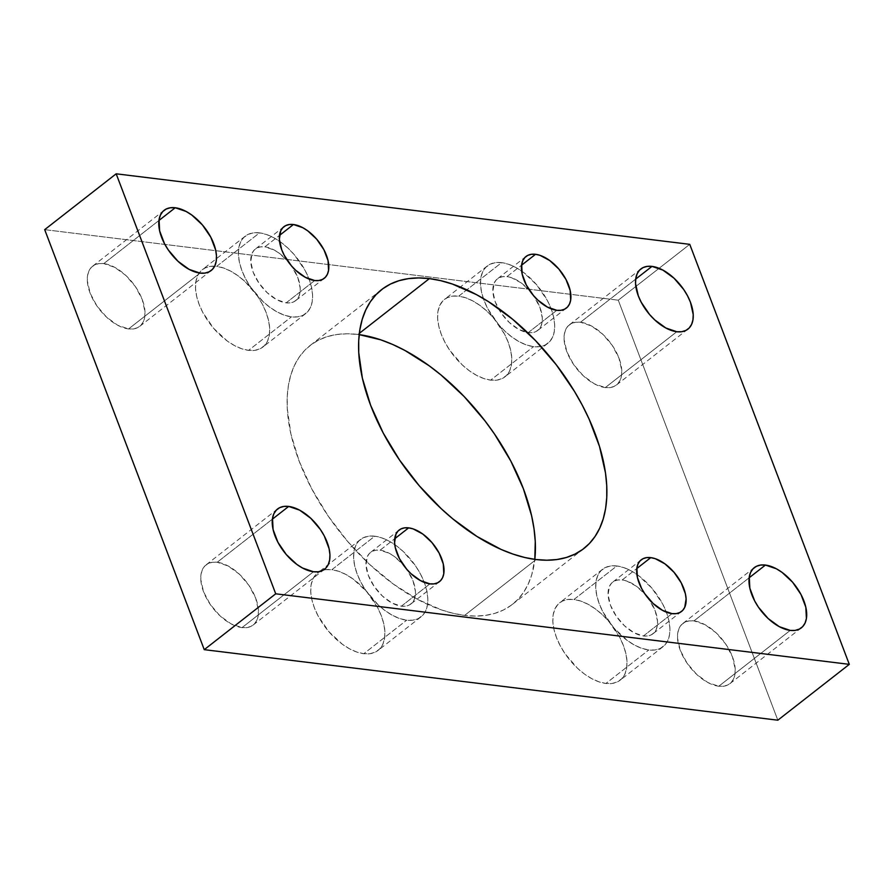 <?xml version="1.0" encoding="UTF-8"?>
<svg xmlns="http://www.w3.org/2000/svg" width="894" height="894" viewBox="0 0 894 894"><rect width="100%" height="100%" fill="white"/><g stroke="black" fill="none" stroke-linecap="round" stroke-linejoin="round"><path stroke-width="0.67" stroke-dasharray="4.47 3.35" d="M464.623 615.396L536.098 559.543L464.623 615.396L475.351 616.067L485.464 615.385L494.874 613.34L503.467 609.976L511.167 605.305L517.917 599.382L523.638 592.253L528.265 583.994L531.774 574.697L534.813 559.376A164.272 91.389 52 0 1 512.407 604.366A164.272 91.389 52 0 1 464.623 615.396A164.272 91.389 52 0 1 316.152 496.863A164.272 91.389 52 0 1 310.117 345.486A164.272 91.389 52 0 1 357.902 334.457L347.174 333.786L337.06 334.468L327.662 336.502L319.069 339.876L311.358 344.548L304.608 350.47L298.898 357.589L294.26 365.847L290.751 375.156L288.404 385.426L287.242 396.545L287.265 408.435L290.896 433.992L299.155 461.136L311.715 488.806L328.109 515.939L347.688 541.496L369.725 564.505L393.349 584.061L417.654 599.427L441.725 609.999L453.381 613.362L464.623 615.396M359.332 333.339L357.902 334.457L359.332 333.339M291.444 316.856A49.114 27.323 -128 0 1 247.046 281.42A49.114 27.323 -128 0 1 245.247 236.161A49.114 27.323 -128 0 1 259.528 232.865L216.65 266.367A49.114 27.323 52 0 0 202.357 269.664A49.114 27.323 52 0 0 204.167 314.934A49.114 27.323 52 0 0 248.554 350.37L291.444 316.856L248.554 350.37L254.79 350.37L260.165 348.749L264.49 345.587L267.585 340.983L269.34 335.127L269.675 328.254L268.591 320.611L266.121 312.487L262.367 304.217L257.472 296.104L245.023 281.588L237.96 275.743L230.686 271.139L223.489 267.976L216.65 266.367L210.414 266.367L205.039 267.988L200.714 271.161L197.619 275.754L195.864 281.61L195.529 288.483L196.613 296.137L199.083 304.251L202.837 312.52L213.599 328.277L227.244 341.005L234.519 345.598L241.715 348.761L248.554 350.37A49.114 27.323 52 0 0 262.847 347.073A49.114 27.323 52 0 0 261.037 301.803A49.114 27.323 52 0 0 216.65 266.367L259.528 232.865A49.114 27.323 -128 0 1 303.926 268.301A49.114 27.323 -128 0 1 305.726 313.559A49.114 27.323 -128 0 1 291.444 316.856L284.594 315.247L277.397 312.084L270.122 307.491L263.06 301.647L250.622 287.119L245.716 279.006L241.961 270.737L239.491 262.624L238.407 254.98L238.754 248.096L240.497 242.252L243.593 237.648L247.917 234.485L253.293 232.865L259.528 232.865L266.378 234.474L273.575 237.636L280.839 242.229L287.902 248.074L294.495 254.958L305.245 270.714L309.011 278.984L311.47 287.097L312.565 294.741L312.218 301.624L310.475 307.469L307.38 312.073L303.055 315.247L297.668 316.856L291.444 316.856M533.539 346.637A49.114 27.323 -128 0 1 483.341 298.529A49.114 27.323 -128 0 1 487.342 265.931A49.114 27.323 -128 0 1 501.623 262.635L458.745 296.137A49.114 27.323 52 0 0 444.452 299.434A49.114 27.323 52 0 0 446.262 344.704A49.114 27.323 52 0 0 490.65 380.14L533.539 346.637L490.65 380.14L496.885 380.14L502.272 378.52L506.585 375.357L509.681 370.753L511.435 364.908L511.77 358.025L510.686 350.381L508.217 342.268L504.462 333.987L493.712 318.242L487.118 311.358L480.056 305.513L472.792 300.92L465.595 297.758L458.745 296.137L452.509 296.149L447.134 297.758L442.809 300.932L439.714 305.524L437.959 311.38L437.624 318.264L438.708 325.908L441.178 334.021L444.933 342.29L449.838 350.403L462.276 364.931L469.339 370.775L476.614 375.368L483.81 378.531L490.65 380.14A49.114 27.323 52 0 0 504.942 376.843A49.114 27.323 52 0 0 503.143 331.585A49.114 27.323 52 0 0 458.745 296.137L501.623 262.635A49.114 27.323 -128 0 1 546.022 298.071A49.114 27.323 -128 0 1 547.821 343.341A49.114 27.323 -128 0 1 540.959 346.425A49.114 27.323 -128 0 1 533.539 346.637L526.689 345.028L519.492 341.854L512.228 337.262L505.166 331.417L498.573 324.544L487.822 308.788L484.056 300.507L481.598 292.394L480.503 284.75L480.849 277.878L482.604 272.022L485.699 267.418L490.013 264.255L495.399 262.635L501.623 262.635L508.474 264.244L515.67 267.407L522.945 272L536.59 284.728L547.351 300.485L551.106 308.754L553.576 316.867L554.66 324.511L554.314 331.395L552.57 337.25L549.475 341.843L545.15 345.017L539.775 346.637L533.539 346.637M406.669 620.201A49.114 27.323 -128 0 1 362.271 584.754A49.114 27.323 -128 0 1 360.472 539.495A49.114 27.323 -128 0 1 374.754 536.199L331.875 569.702A49.114 27.323 52 0 0 317.582 572.998A49.114 27.323 52 0 0 319.393 618.268A49.114 27.323 52 0 0 363.78 653.704L406.669 620.201L363.78 653.704L370.015 653.704L375.402 652.084L379.715 648.921L382.811 644.317L384.565 638.461L384.901 631.589L383.817 623.945L381.347 615.832L377.592 607.551L366.842 591.794L353.186 579.077L345.922 574.484L338.725 571.311L331.875 569.702L325.639 569.713L320.264 571.322L315.94 574.496L312.844 579.089L311.09 584.944L310.754 591.828L311.838 599.472L314.308 607.585L318.063 615.854L328.824 631.611L342.469 644.339L349.744 648.932L356.941 652.095L363.78 653.704A49.114 27.323 52 0 0 378.073 650.407A49.114 27.323 52 0 0 376.262 605.149A49.114 27.323 52 0 0 331.875 569.702L374.754 536.199A49.114 27.323 -128 0 1 419.152 571.635A49.114 27.323 -128 0 1 420.951 616.905A49.114 27.323 -128 0 1 406.669 620.201L399.819 618.581L392.622 615.418L385.359 610.826L378.285 604.981L365.847 590.465L360.952 582.352L357.187 574.071L354.717 565.958L353.633 558.314L353.979 551.43L355.723 545.586L358.818 540.982L363.143 537.819L368.529 536.199L374.754 536.199L381.604 537.808L388.801 540.971L396.064 545.563L403.138 551.408L415.576 565.936L420.482 574.049L424.237 582.318L426.706 590.431L427.79 598.075L427.444 604.959L425.7 610.814L422.605 615.407L418.28 618.581L412.894 620.19L406.669 620.201M648.765 649.972A49.114 27.323 -128 0 1 604.366 614.536A49.114 27.323 -128 0 1 602.567 569.266A49.114 27.323 -128 0 1 616.86 565.969L573.97 599.483A49.114 27.323 52 0 0 559.678 602.779A49.114 27.323 52 0 0 561.488 648.038A49.114 27.323 52 0 0 605.886 683.474L648.765 649.972L605.886 683.474L612.111 683.474L617.497 681.865L621.811 678.691L624.906 674.087L626.66 668.243L626.996 661.359L625.912 653.715L623.442 645.602L619.687 637.333L608.937 621.576L602.344 614.692L595.281 608.848L588.017 604.255L580.821 601.092L573.97 599.483L567.735 599.483L562.36 601.103L558.035 604.266L554.939 608.87L553.196 614.714L552.85 621.598L553.934 629.242L556.403 637.355L560.158 645.624L565.064 653.737L577.502 668.265L584.564 674.11L591.839 678.702L599.036 681.865L605.886 683.474A49.114 27.323 52 0 0 620.168 680.178A49.114 27.323 52 0 0 618.369 634.919A49.114 27.323 52 0 0 573.97 599.483L616.86 565.969A49.114 27.323 -128 0 1 661.247 601.405A49.114 27.323 -128 0 1 663.057 646.675A49.114 27.323 -128 0 1 648.765 649.972L641.914 648.362L634.718 645.2L627.454 640.607L613.798 627.879L603.048 612.122L599.293 603.852L596.823 595.728L595.739 588.084L596.074 581.212L597.829 575.356L600.924 570.763L605.238 567.589L610.624 565.969L616.86 565.969L623.699 567.578L630.896 570.741L638.171 575.334L651.815 588.062L662.577 603.819L666.332 612.088L668.801 620.212L669.885 627.856L669.55 634.729L667.796 640.585L664.7 645.177L660.375 648.351L655 649.972L648.765 649.972M242.028 627.61L313.503 571.758L242.028 627.61L246.878 627.61L251.058 626.348L254.421 623.889L256.824 620.313L258.187 615.754L258.455 610.401L255.695 598.153L248.957 585.402L239.279 574.116L228.126 565.991L217.208 562.27A38.207 21.255 52 0 0 206.101 564.84A38.207 21.255 52 0 0 207.497 600.042A38.207 21.255 52 0 0 242.028 627.61A38.207 21.255 52 0 0 253.136 625.04A38.207 21.255 52 0 0 251.739 589.839A38.207 21.255 52 0 0 217.208 562.27L212.359 562.281L208.179 563.533L204.815 566.003L202.413 569.579L201.049 574.127L200.781 579.48L203.541 591.739L210.28 604.478L219.958 615.776L231.11 623.9L242.028 627.61M272.391 519.157L217.208 562.27L272.391 519.157M128.568 328.936L200.044 273.095L128.568 328.936L133.418 328.936L137.609 327.685L140.973 325.215L143.375 321.639L144.739 317.091L144.996 311.738L142.235 299.479L135.508 286.739L125.83 275.441L114.678 267.317L103.76 263.607A38.207 21.255 52 0 0 92.641 266.166A38.207 21.255 52 0 0 94.049 301.379A38.207 21.255 52 0 0 128.568 328.936A38.207 21.255 52 0 0 139.688 326.377A38.207 21.255 52 0 0 138.279 291.176A38.207 21.255 52 0 0 103.76 263.607L98.91 263.607L94.719 264.87L91.367 267.328L88.953 270.904L87.59 275.464L87.333 280.805L90.093 293.064L96.831 305.815L106.509 317.102L117.65 325.226L128.568 328.936M158.942 220.483L103.76 263.607L158.942 220.483M605.316 387.571L676.792 331.73L605.316 387.571L610.166 387.571L614.357 386.309L617.709 383.85L620.123 380.274L621.486 375.715L621.743 370.373L618.983 358.114L612.245 345.363L602.567 334.077L591.426 325.952L580.497 322.242A38.207 21.255 52 0 0 569.389 324.801A38.207 21.255 52 0 0 570.797 360.014A38.207 21.255 52 0 0 605.316 387.571A38.207 21.255 52 0 0 616.435 385.012A38.207 21.255 52 0 0 615.027 349.8A38.207 21.255 52 0 0 580.497 322.242L575.658 322.242L571.467 323.494L568.103 325.964L565.701 329.54L564.337 334.088L564.069 339.441L566.841 351.7L573.568 364.439L583.246 375.737L594.398 383.861L605.316 387.571M635.679 279.118L580.497 322.242L635.679 279.118M718.776 686.246L790.24 630.393L718.776 686.246L723.626 686.234L727.805 684.983L731.169 682.513L733.572 678.937L734.935 674.389L735.203 669.036L732.432 656.777L725.704 644.038L716.027 632.74L704.874 624.615L693.956 620.905A38.207 21.255 52 0 0 682.837 623.476A38.207 21.255 52 0 0 684.245 658.677A38.207 21.255 52 0 0 718.776 686.246A38.207 21.255 52 0 0 729.884 683.675A38.207 21.255 52 0 0 728.487 648.474A38.207 21.255 52 0 0 693.956 620.905L689.106 620.905L684.927 622.168L681.563 624.627L679.149 628.203L677.797 632.762L677.529 638.115L680.289 650.363L687.028 663.113L696.705 674.411L707.847 682.524L718.776 686.246M749.138 577.792L693.956 620.905L749.138 577.792M643.445 635.969L672.031 613.63L643.445 635.969A32.743 18.215 52 0 0 652.966 633.768A32.743 18.215 52 0 0 648.932 599.148L655.157 610.714L657.526 621.229L657.302 625.811L656.129 629.711L654.073 632.773L651.19 634.885L647.602 635.969L643.445 635.969A32.743 18.215 52 0 1 613.854 612.345A32.743 18.215 52 0 1 612.647 582.173A32.743 18.215 52 0 1 622.168 579.971L636.796 568.539L622.168 579.971L618.022 579.971L614.435 581.044L611.552 583.156L609.484 586.229L608.088 594.711L610.457 605.227L616.234 616.145L624.526 625.822L634.081 632.784L643.445 635.969M401.35 606.199L429.936 583.86L401.35 606.199A32.743 18.215 52 0 0 410.871 603.998A32.743 18.215 52 0 0 406.837 569.377L413.062 580.944L415.431 591.448L415.207 596.041L414.034 599.941L411.966 603.003L409.094 605.115L405.507 606.199L401.35 606.199A32.743 18.215 52 0 1 371.748 582.575A32.743 18.215 52 0 1 370.552 552.391A32.743 18.215 52 0 1 380.073 550.201L394.701 538.769L380.073 550.201L375.916 550.201L372.329 551.274L369.457 553.386L367.389 556.459L365.992 564.941L368.362 575.445L374.139 586.375L382.431 596.052L391.985 603.014L401.35 606.199M528.22 332.635L556.806 310.296L528.22 332.635A32.743 18.215 52 0 0 537.741 330.434A32.743 18.215 52 0 0 533.707 295.813L539.931 307.38L542.3 317.884L542.077 322.477L540.904 326.377L538.847 329.439L535.964 331.551L532.377 332.635L528.22 332.635A32.743 18.215 52 0 1 527.471 332.523A32.743 18.215 52 0 1 498.137 308.128A32.743 18.215 52 0 1 497.422 278.827A32.743 18.215 52 0 1 506.943 276.637L521.571 265.205L506.943 276.637L502.786 276.637L499.198 277.71L496.326 279.822L494.259 282.895L492.862 291.377L495.231 301.881L501.009 312.811L509.301 322.488L518.855 329.45L528.22 332.635M286.125 302.865L314.71 280.526L286.125 302.865A32.743 18.215 52 0 0 295.646 300.663A32.743 18.215 52 0 0 291.612 266.043L297.836 277.609L300.205 288.114L299.971 292.707L298.808 296.607L296.741 299.669L293.869 301.781L290.282 302.854L286.125 302.865A32.743 18.215 52 0 1 256.522 279.23A32.743 18.215 52 0 1 255.326 249.057A32.743 18.215 52 0 1 264.847 246.856L279.476 235.435L264.847 246.856L260.69 246.867L257.103 247.94L254.231 250.052L252.164 253.114L250.767 261.607L253.136 272.111L258.914 283.04L267.205 292.718L276.76 299.68L286.125 302.865M287.946 261.339A32.743 18.215 52 0 0 264.847 246.856L274.212 250.041L279.062 253.103L288.159 261.584M530.041 291.12A32.743 18.215 52 0 0 506.943 276.637L511.513 277.71L521.157 282.884L530.254 291.366M403.172 564.684A32.743 18.215 52 0 0 380.073 550.201L389.438 553.375L394.288 556.437L403.384 564.93M645.267 594.454A32.743 18.215 52 0 0 622.168 579.971L626.739 581.044L636.383 586.218L645.479 594.7M44.7 229.646L618.279 300.194L689.755 244.341L618.279 300.194L777.825 720.195L618.279 300.194L44.7 229.646M359.187 334.624L357.902 334.457A164.272 91.389 52 0 1 359.187 334.624M381.593 289.634L310.117 345.486M245.247 236.161L202.357 269.664M487.342 265.931L444.452 299.434M360.472 539.495L317.582 572.998M602.567 569.266L559.678 602.779M277.565 508.988L206.101 564.84M164.116 210.325L92.641 266.166M640.864 268.96L569.389 324.801M754.312 567.623L682.837 623.476M641.233 559.823L612.647 582.173M399.137 530.053L370.552 552.391M526.007 256.489L497.422 278.827M283.912 226.718L255.326 249.057M324.231 278.325L295.646 300.663M566.338 308.095L537.741 330.434M439.457 581.659L410.871 603.998M681.563 611.429L652.966 633.768M801.359 627.834L729.884 683.675M687.899 329.16L616.435 385.012M211.163 270.524L139.688 326.377M324.611 569.199L253.136 625.04M663.057 646.675L620.168 680.178M420.951 616.905L378.073 650.407M547.821 343.341L504.942 376.843M305.726 313.559L262.847 347.073M583.883 548.514L512.407 604.366"/><path stroke-width="1.34" d="M536.098 559.543A164.272 91.389 -128 0 1 387.627 441.021A164.272 91.389 -128 0 1 381.593 289.634A164.272 91.389 -128 0 1 429.377 278.604L359.332 333.339L429.377 278.604L418.649 277.933L408.536 278.615L399.126 280.66L390.533 284.024L382.833 288.695L376.083 294.618L370.362 301.747L365.735 310.006L362.226 319.303L359.88 329.573L358.706 340.703L358.74 352.582L362.372 378.151L370.63 405.284L383.191 432.953L399.584 460.097L419.163 485.654L441.189 508.652L452.856 518.911L476.949 536.456L501.255 549.497L513.201 554.157L524.845 557.521L536.098 559.543L546.826 560.214L556.94 559.532L566.338 557.498L574.931 554.124L582.642 549.452L589.392 543.53L595.102 536.411L599.74 528.153L603.249 518.844L605.596 508.574L606.758 497.455L606.735 485.565L605.506 473.049L599.539 446.564L589.079 419.029L582.285 405.194L574.529 391.494L556.459 365.02L535.551 340.625L512.608 319.236L488.526 301.691L476.346 294.573L452.275 284.001L440.619 280.638L429.377 278.604A164.272 91.389 -128 0 1 577.848 397.137A164.272 91.389 -128 0 1 583.883 548.514A164.272 91.389 -128 0 1 536.098 559.543M313.503 571.758A38.207 21.255 -128 0 1 278.973 544.2A38.207 21.255 -128 0 1 277.565 508.988A38.207 21.255 -128 0 1 288.684 506.429L272.391 519.157L288.684 506.429L283.834 506.429L279.643 507.691L276.291 510.15L273.877 513.726L272.514 518.285L273.095 529.572L277.945 542.323L286.303 554.582L296.92 564.472L302.574 568.048L313.503 571.758L318.342 571.758L322.533 570.506L325.897 568.036L328.299 564.46L329.662 559.912L329.931 554.559L329.081 548.614L324.243 535.864L320.432 529.561L310.754 518.263L299.602 510.139L288.684 506.429A38.207 21.255 -128 0 1 323.203 533.986A38.207 21.255 -128 0 1 324.611 569.199A38.207 21.255 -128 0 1 313.503 571.758M200.044 273.095A38.207 21.255 -128 0 1 165.513 245.526A38.207 21.255 -128 0 1 164.116 210.325A38.207 21.255 -128 0 1 175.224 207.754L158.942 220.483L175.224 207.754L170.374 207.766L166.195 209.017L162.831 211.487L160.428 215.063L159.065 219.611L159.646 230.909L164.485 243.649L168.295 249.962L177.973 261.26L189.126 269.385L200.044 273.095L204.894 273.095L209.073 271.832L212.437 269.373L214.851 265.797L216.203 261.238L216.471 255.885L215.633 249.94L210.783 237.201L202.424 224.942L191.808 215.041L186.153 211.476L175.224 207.754A38.207 21.255 -128 0 1 209.755 235.323A38.207 21.255 -128 0 1 211.163 270.524A38.207 21.255 -128 0 1 200.044 273.095M676.792 331.73A38.207 21.255 -128 0 1 642.261 304.161A38.207 21.255 -128 0 1 640.864 268.96A38.207 21.255 -128 0 1 651.972 266.39L635.679 279.118L651.972 266.39L647.122 266.39L642.942 267.652L639.579 270.111L637.176 273.687L635.813 278.246L635.545 283.599L638.305 295.847L641.233 302.284L649.603 314.543L654.721 319.884L665.874 328.009L676.792 331.73L681.641 331.719L685.821 330.467L689.185 327.997L691.587 324.421L692.951 319.873L693.219 314.52L690.459 302.261L687.531 295.825L683.72 289.522L674.042 278.224L662.89 270.1L651.972 266.39A38.207 21.255 -128 0 1 686.503 293.958A38.207 21.255 -128 0 1 687.899 329.16A38.207 21.255 -128 0 1 676.792 331.73M790.24 630.393A38.207 21.255 -128 0 1 755.721 602.824A38.207 21.255 -128 0 1 754.312 567.623A38.207 21.255 -128 0 1 765.432 565.064L749.138 577.792L765.432 565.064L760.582 565.064L756.391 566.315L753.027 568.785L750.625 572.361L749.261 576.909L749.842 588.207L754.681 600.958L758.492 607.261L768.169 618.559L779.322 626.683L790.24 630.393L795.09 630.393L799.281 629.13L802.633 626.672L805.047 623.096L806.41 618.536L805.829 607.249L800.99 594.499L792.62 582.24L782.004 572.35L776.35 568.774L765.432 565.064A38.207 21.255 -128 0 1 799.951 592.621A38.207 21.255 -128 0 1 801.359 627.834A38.207 21.255 -128 0 1 790.24 630.393M672.031 613.63A32.743 18.215 -128 0 1 642.44 590.006A32.743 18.215 -128 0 1 641.233 559.823A32.743 18.215 -128 0 1 650.765 557.632L636.796 568.539L650.765 557.632A32.743 18.215 -128 0 1 680.356 581.256A32.743 18.215 -128 0 1 681.563 611.429A32.743 18.215 -128 0 1 672.031 613.63L676.188 613.63L679.775 612.546L682.658 610.434L684.726 607.372L686.111 598.891L685.385 593.784L681.239 582.866L674.065 572.361L664.968 563.879L655.324 558.705L650.765 557.632L646.608 557.632L643.021 558.705L640.138 560.817L638.07 563.89L636.908 567.791L637.4 577.468L641.557 588.397L644.82 593.806L653.112 603.484L662.678 610.446L672.031 613.63M429.936 583.86A32.743 18.215 -128 0 1 400.344 560.236A32.743 18.215 -128 0 1 399.137 530.053A32.743 18.215 -128 0 1 408.659 527.862L394.701 538.769L408.659 527.862A32.743 18.215 -128 0 1 438.261 551.486A32.743 18.215 -128 0 1 439.457 581.659A32.743 18.215 -128 0 1 429.936 583.86L434.093 583.86L437.68 582.776L440.563 580.664L442.619 577.602L443.793 573.702L443.29 564.013L439.144 553.095L431.97 542.591L422.873 534.098L413.229 528.935L408.659 527.862L404.513 527.862L400.925 528.935L398.042 531.047L395.975 534.109L394.578 542.602L395.304 547.698L399.462 558.627L406.625 569.132L411.017 573.713L420.571 580.675L429.936 583.86M556.806 310.296A32.743 18.215 -128 0 1 527.214 286.672A32.743 18.215 -128 0 1 526.007 256.489A32.743 18.215 -128 0 1 535.54 254.298L521.571 265.205L535.54 254.298A32.743 18.215 -128 0 1 565.131 277.922A32.743 18.215 -128 0 1 566.338 308.095A32.743 18.215 -128 0 1 556.806 310.296L560.963 310.296L564.55 309.212L567.433 307.1L569.489 304.038L570.663 300.138L570.16 290.449L566.014 279.531L558.839 269.027L549.743 260.545L540.099 255.371L535.54 254.298L531.382 254.298L527.795 255.371L524.912 257.483L522.845 260.556L521.683 264.456L522.174 274.134L526.331 285.063L533.494 295.568L537.886 300.149L547.441 307.111L556.806 310.296M314.71 280.526A32.743 18.215 -128 0 1 285.119 256.891A32.743 18.215 -128 0 1 283.912 226.718A32.743 18.215 -128 0 1 293.433 224.517L279.476 235.435L293.433 224.517A32.743 18.215 -128 0 1 323.036 248.152A32.743 18.215 -128 0 1 324.231 278.325A32.743 18.215 -128 0 1 314.71 280.526L318.867 280.515L322.455 279.442L325.338 277.33L327.394 274.268L328.567 270.368L328.064 260.679L323.919 249.75L316.744 239.246L307.648 230.764L302.798 227.702L293.433 224.517L289.287 224.528L285.7 225.601L282.817 227.713L280.75 230.775L279.353 239.268L281.722 249.772L284.236 255.293L291.399 265.797L295.791 270.379L305.346 277.341L314.71 280.526M291.612 266.043A32.743 18.215 52 0 0 287.946 261.339L292.059 266.68M533.707 295.813A32.743 18.215 52 0 0 530.041 291.12L534.154 296.462M406.837 569.377A32.743 18.215 52 0 0 403.172 564.684L407.284 570.026M648.932 599.148A32.743 18.215 52 0 0 645.267 594.454L649.39 599.796M275.721 593.806L204.245 649.659L44.7 229.646L116.175 173.805L275.721 593.806L849.3 664.354L689.755 244.341L116.175 173.805L44.7 229.646L204.245 649.659L275.721 593.806L116.175 173.805L689.755 244.341L849.3 664.354L777.825 720.195L849.3 664.354L275.721 593.806M777.825 720.195L204.245 649.659L777.825 720.195M534.813 559.376L535.26 541.418L534.031 528.89L531.628 515.849L523.37 488.716L510.809 461.047L494.416 433.903L484.984 420.873L464.075 396.467L441.144 375.089L429.187 365.791L404.87 350.426L392.745 344.503L380.799 339.843L359.187 334.624A164.272 91.389 52 0 1 483.274 418.66A164.272 91.389 52 0 1 534.813 559.376"/></g></svg>
